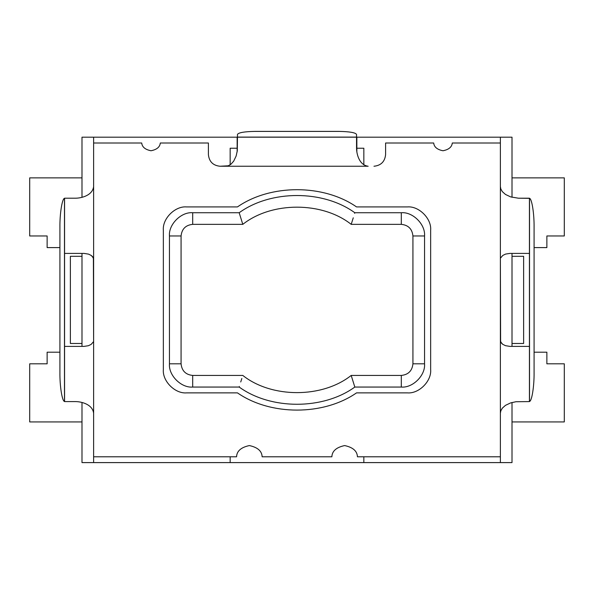 <?xml version="1.0" encoding="UTF-8"?>
<svg xmlns="http://www.w3.org/2000/svg" width="594" height="594" viewBox="0 0 594 594"><rect width="100%" height="100%" fill="white"/><g stroke="black" fill="none" stroke-linecap="round" stroke-linejoin="round"><path stroke-width="0.89" d="M230.16 456.786L230.16 462.6L230.16 456.786M363.84 462.6L363.84 456.786L363.84 462.6L500.378 462.6L500.378 456.786L500.378 462.6L512.006 462.6L512.006 402.494L512.006 462.6L93.622 462.6L363.84 462.6M230.16 164.828L230.16 148.225L237.147 148.225L237.147 137.192L93.622 137.192L93.622 143.006L93.622 137.192L81.994 137.192L81.994 197.319L81.994 137.192L237.147 137.192L237.147 151.878L237.147 148.225L230.16 148.225L230.16 164.828M93.622 456.786L93.622 462.6L93.622 456.786L236.568 456.786C236.791 451.084 241.053 447.341 249.354 445.567C257.648 447.341 261.909 451.084 262.132 456.786L331.868 456.786C332.091 451.084 336.353 447.341 344.646 445.567C352.947 447.341 357.209 451.084 357.432 456.786L500.378 456.786L500.378 259.222L500.601 341.773L502.628 344.253L505.457 345.671L509.919 346.384L529.432 346.384L529.432 401.589L515.971 401.73L510.647 402.903L505.479 405.346L502.346 408.152L500.831 410.773L500.378 413.209L500.378 456.786L357.432 456.786C357.209 451.084 352.947 447.341 344.646 445.567C336.353 447.341 332.091 451.084 331.868 456.786L262.132 456.786C261.909 451.084 257.648 447.341 249.354 445.567C241.053 447.341 236.791 451.084 236.568 456.786L93.622 456.786L93.622 413.209L93.622 456.786M500.378 143.006L500.378 137.192L356.853 137.192L356.853 148.225L363.84 148.225L363.84 164.828L363.84 148.225L356.853 148.225L356.853 137.192L500.378 137.192L500.378 143.006L452.286 143.006C451.878 147.037 448.782 149.621 442.99 150.75C437.199 149.621 434.103 147.037 433.694 143.006L385.595 143.006L433.694 143.006C434.103 147.037 437.199 149.621 442.99 150.75C448.782 149.621 451.878 147.037 452.286 143.006L500.378 143.006L500.378 186.583L500.378 143.006M70.374 343.481L70.374 256.311L70.374 343.481L81.994 343.481L81.994 256.311L70.374 256.311L81.994 256.311L81.994 343.481L70.374 343.481M523.626 256.311L523.626 343.481L523.626 256.311L512.006 256.311L512.006 343.481L523.626 343.481L512.006 343.481L512.006 256.311L523.626 256.311M81.994 253.408L81.994 256.311L81.994 253.408M81.994 343.481L81.994 346.384L81.994 343.481M81.994 402.48L81.994 462.6L93.622 462.6L81.994 462.6L81.994 402.48M512.006 346.384L512.006 343.481L512.006 346.384M512.006 256.311L512.006 253.408L512.006 256.311M512.006 197.297L512.006 137.192L500.378 137.192L512.006 137.192L512.006 197.297M356.853 151.967L356.853 148.225L356.853 151.967M529.432 198.203L529.432 253.408L509.919 253.408L529.432 253.408L529.432 198.203L518.399 198.203L529.521 198.344C531.875 198.619 534.258 213.743 534.08 227.257L534.08 372.535C534.258 386.055 531.875 401.173 529.521 401.447C531.875 401.173 534.258 386.055 534.08 372.535L534.08 227.257C534.258 213.743 531.875 198.619 529.521 198.344L529.521 401.447L529.432 346.384L509.919 346.384L505.457 345.671L502.628 344.253L501.18 342.835L500.378 340.57L500.378 413.209L500.831 410.773L502.346 408.152L505.479 405.346L510.647 402.903L515.971 401.73L529.432 401.589M64.568 253.408L64.568 198.203L75.601 198.203C81.445 198.158 92.471 195.508 93.622 186.583L93.622 340.57L93.399 258.019L91.372 255.539L88.543 254.128L84.081 253.408L64.568 253.408L84.081 253.408L88.543 254.128L91.372 255.539L92.82 256.957L93.622 259.222L93.622 143.006L141.714 143.006L93.622 143.006L93.622 186.583C92.471 195.508 81.445 198.158 75.601 198.203L64.568 198.203L64.568 346.384L84.081 346.384L64.568 346.384L64.568 401.589L64.568 253.408M237.459 137.103L237.459 134.43L237.459 137.103L356.541 137.103L356.541 148.225C356.593 154.069 359.236 165.11 368.169 166.246L220.025 166.246L228.267 165.8L230.888 164.286L233.687 161.16L236.137 156.007L237.31 150.683L237.459 137.103L356.541 137.192L237.459 137.192L237.31 150.683L236.137 156.007L233.687 161.16L230.888 164.286L228.267 165.8L225.831 166.246L368.169 166.246C359.236 165.11 356.593 154.069 356.541 148.225L356.541 134.43L356.541 137.103L237.459 137.103M208.405 143.006L160.306 143.006C159.897 147.037 156.801 149.621 151.01 150.75C145.218 149.621 142.122 147.037 141.714 143.006C142.122 147.037 145.218 149.621 151.01 150.75C156.801 149.621 159.897 147.037 160.306 143.006L208.405 143.006L208.405 154.626L208.405 143.006M93.622 340.57L93.622 413.209C92.471 404.284 81.445 401.633 75.601 401.589L64.568 401.589L75.601 401.589C81.445 401.633 92.471 404.284 93.622 413.209L93.622 340.57M500.378 259.222L500.378 186.583L500.831 189.018L502.346 191.647L505.479 194.446L510.64 196.889L518.399 198.203L510.64 196.889L505.479 194.446L502.346 191.647L500.831 189.018L500.378 186.583L500.378 259.222M385.595 143.006L385.595 154.626C384.86 161.635 380.984 165.511 373.975 166.246C380.984 165.511 384.86 161.635 385.595 154.626L385.595 143.006M220.025 166.246C213.016 165.511 209.14 161.635 208.405 154.626C209.14 161.635 213.016 165.511 220.025 166.246M163.35 369.624L163.35 230.168C162.311 218.666 175.096 205.88 186.59 206.92L237.459 206.92C270.537 183.954 323.463 183.954 356.541 206.92L407.41 206.92C418.904 205.88 431.69 218.666 430.65 230.168L430.65 369.624C431.69 381.125 418.904 393.911 407.41 392.872L356.541 392.872C323.463 415.837 270.537 415.837 237.459 392.872L186.59 392.872C175.096 393.911 162.311 381.125 163.35 369.624C162.311 381.125 175.096 393.911 186.59 392.872L237.459 392.872C270.537 415.837 323.463 415.837 356.541 392.872L407.41 392.872C418.904 393.911 431.69 381.125 430.65 369.624L430.65 230.168C431.69 218.666 418.904 205.88 407.41 206.92L356.541 206.92C323.463 183.954 270.537 183.954 237.459 206.92L186.59 206.92C175.096 205.88 162.311 218.666 163.35 230.168L163.35 369.624M505.62 254.069L502.858 255.383L500.631 257.93L502.858 255.383L505.62 254.069L509.919 253.408M88.38 345.723L91.142 344.409L93.369 341.862L91.142 344.409L88.38 345.723L84.081 346.384M254.885 131.4L339.115 131.4L254.885 131.4C244.379 131.593 238.565 132.603 237.459 134.43C238.565 132.603 244.379 131.593 254.885 131.4M356.541 134.43C355.435 132.603 349.621 131.593 339.115 131.4C349.621 131.593 355.435 132.603 356.541 134.43M59.92 372.535L59.92 227.257C59.742 213.743 62.125 198.619 64.479 198.344C62.125 198.619 59.742 213.743 59.92 227.257L59.92 372.535C59.742 386.055 62.125 401.173 64.479 401.447C62.125 401.173 59.742 386.055 59.92 372.535M64.568 401.574L64.568 198.218M64.479 198.344L64.479 401.447M529.432 346.384L529.432 253.408L529.432 346.384M529.521 401.447L529.521 198.344M546.866 247.601L534.08 247.601L546.866 247.601L546.866 235.974L546.866 247.601M512.006 177.866L564.3 177.866L564.3 235.974L546.866 235.974L564.3 235.974L564.3 177.866L512.006 177.866M534.08 352.197L546.866 352.197L546.866 363.818L564.3 363.818L564.3 421.926L512.006 421.926L564.3 421.926L564.3 363.818L546.866 363.818L546.866 352.197L534.08 352.197M59.92 247.601L47.134 247.601L47.134 235.974L29.7 235.974L29.7 177.866L81.994 177.866L29.7 177.866L29.7 235.974L47.134 235.974L47.134 247.601L59.92 247.601M47.134 352.197L59.92 352.197L47.134 352.197L47.134 363.818L47.134 352.197M81.994 421.926L29.7 421.926L29.7 363.818L47.134 363.818L29.7 363.818L29.7 421.926L81.994 421.926M239.182 212.734C270.923 189.783 323.077 189.783 354.818 212.734L401.306 212.734C412.808 211.694 425.586 224.48 424.547 235.974L424.547 363.818C425.586 375.319 412.808 388.097 401.306 387.058L354.818 387.058C323.077 410.009 270.923 410.009 239.182 387.058L192.694 387.058C181.192 388.097 168.414 375.319 169.453 363.818L169.453 235.974C168.414 224.48 181.192 211.694 192.694 212.734L239.182 212.734L192.694 212.734C181.192 211.694 168.414 224.48 169.453 235.974L169.453 363.818L181.073 363.818C181.816 370.827 185.684 374.695 192.694 375.438L242.798 375.438C271.703 398.351 322.297 398.351 351.203 375.438L401.306 375.438C408.316 374.695 412.184 370.827 412.927 363.818L412.927 235.974C412.184 228.965 408.316 225.096 401.306 224.354L351.203 224.354C322.297 201.44 271.703 201.44 242.798 224.354L192.694 224.354C185.684 225.096 181.816 228.965 181.073 235.974L181.073 363.818L181.073 235.974L169.453 235.974L181.073 235.974C181.816 228.965 185.684 225.096 192.694 224.354L192.694 212.734L192.694 224.354L242.798 224.354L239.367 213.343L242.798 224.354C271.703 201.44 322.297 201.44 351.203 224.354L352.168 221.31L351.203 224.354L401.306 224.354L401.306 212.734L354.818 212.734C323.077 189.783 270.923 189.783 239.182 212.734L239.367 213.343M181.073 363.818L169.453 363.818C168.414 375.319 181.192 388.097 192.694 387.058L192.694 375.438C185.684 374.695 181.816 370.827 181.073 363.818M192.694 375.438L192.694 387.058L239.182 387.058C270.923 410.009 323.077 410.009 354.818 387.058L351.203 375.438C322.297 398.351 271.703 398.351 242.798 375.438L192.694 375.438M240.733 381.979L241.832 378.482M354.633 213.343L354.818 212.734M239.367 386.449L239.182 387.058M353.267 217.812L352.168 221.31M351.203 375.438L354.818 387.058L401.306 387.058L401.306 375.438L351.203 375.438M401.306 212.734L401.306 224.354C408.316 225.096 412.184 228.965 412.927 235.974L424.547 235.974C425.586 224.48 412.808 211.694 401.306 212.734M401.306 375.438L401.306 387.058C412.808 388.097 425.586 375.319 424.547 363.818L412.927 363.818C412.184 370.827 408.316 374.695 401.306 375.438M424.547 235.974L412.927 235.974L412.927 363.818L424.547 363.818L424.547 235.974"/></g></svg>
